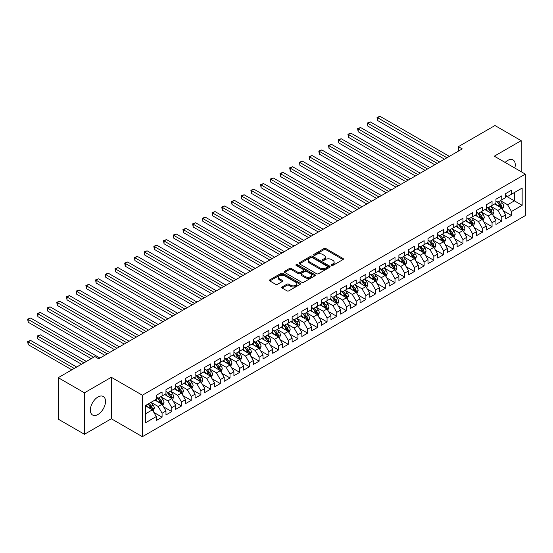 <?xml version="1.0" encoding="UTF-8"?>
<svg xmlns="http://www.w3.org/2000/svg" width="553" height="553" viewBox="0 0 553 553"><rect width="100%" height="100%" fill="white"/><g stroke="black" fill="none" stroke-linecap="round" stroke-linejoin="round"><path stroke-width="0.83" d="M331.565 265.412A0.94 0.546 0 0 0 332.899 265.412L343.019 259.571A1.348 0.781 0 0 0 343.413 259.018A1.348 0.781 0 0 0 343.019 258.472L325.876 248.567A1.348 0.781 0 0 0 323.968 248.567L313.848 254.415A0.94 0.546 0 0 0 313.572 254.802A0.94 0.546 0 0 0 313.848 255.182A0.94 0.546 0 0 0 315.182 255.182L316.489 254.428A4.313 2.489 0 0 1 322.586 254.428L324.017 255.251A4.313 2.489 0 0 1 325.282 257.014A4.313 2.489 0 0 1 324.017 258.769L322.703 259.53A0.94 0.546 0 0 0 322.427 259.91A0.94 0.546 0 0 0 322.703 260.297A0.94 0.546 0 0 0 324.037 260.297L325.351 259.544A4.313 2.489 0 0 1 331.447 259.544L332.878 260.366A4.313 2.489 0 0 1 334.136 262.129A4.313 2.489 0 0 1 332.878 263.885L331.565 264.645A0.94 0.546 0 0 0 331.288 265.025A0.94 0.546 0 0 0 331.565 265.412L331.565 264.645M97.936 414.501A10.707 6.18 120 0 0 104.932 405.066A10.707 6.18 120 0 0 103.287 396.487A10.707 6.18 120 0 0 97.936 397.019A10.707 6.18 120 0 0 90.941 406.448A10.707 6.18 120 0 0 92.579 415.026A10.707 6.18 120 0 0 97.936 414.501M514.808 168.036A10.707 6.18 120 0 0 513.039 159.921A10.707 6.18 120 0 0 507.689 160.446A10.707 6.18 120 0 0 505.124 162.444M282.148 286.959A1.348 0.781 0 0 0 281.754 287.512A1.348 0.781 0 0 0 282.148 288.058L286.959 290.837A1.348 0.781 0 0 0 288.866 290.837L300.106 284.346A1.348 0.781 0 0 0 300.5 283.8A1.348 0.781 0 0 0 300.106 283.247L282.956 273.348A1.348 0.781 0 0 0 281.055 273.348L269.809 279.839A1.348 0.781 0 0 0 269.415 280.385A1.348 0.781 0 0 0 269.809 280.938L275.622 284.29A1.348 0.781 0 0 0 277.53 284.29L282.341 281.512A1.348 0.781 0 0 0 282.735 280.965A1.348 0.781 0 0 0 282.341 280.412L279.459 278.753A3.601 2.081 0 0 1 278.401 277.281A3.601 2.081 0 0 1 280.627 275.359A3.601 2.081 0 0 1 284.553 275.809L295.841 282.327A3.601 2.081 0 0 1 296.899 283.8A3.601 2.081 0 0 1 294.673 285.721A3.601 2.081 0 0 1 290.747 285.265L288.866 284.18A1.348 0.781 0 0 0 286.959 284.18L282.148 286.959L282.148 288.058M84.443 392.817L84.443 434.278L111.326 418.759L111.326 377.291L84.443 392.817L58.238 377.685L94.826 356.561L98.711 358.8L462.267 148.909L458.382 146.663L458.382 151.149M111.326 377.291L142.384 395.222L525.35 174.119L525.35 215.587L142.384 436.69L142.384 395.222M521.175 171.713L521.175 140.669L494.292 156.188L525.35 174.119M521.175 140.669L494.97 125.538L458.382 146.663M316.586 273.735A1.348 0.781 0 0 0 318.493 273.735L329.733 267.244A1.348 0.781 0 0 0 330.127 266.691A1.348 0.781 0 0 0 329.733 266.145L312.583 256.239A1.348 0.781 0 0 0 310.682 256.239L299.436 262.73A1.348 0.781 0 0 0 299.042 263.283A1.348 0.781 0 0 0 299.436 263.829L316.586 273.735M296.526 265.62A0.94 0.546 0 0 1 297.486 265.751L297.486 264.631L314.92 274.696A1.348 0.781 0 0 1 315.314 275.242A1.348 0.781 0 0 1 314.92 275.795L303.68 282.286A1.348 0.781 0 0 1 301.772 282.286L284.622 272.387L284.622 271.281A1.348 0.781 0 0 0 284.228 271.834A1.348 0.781 0 0 0 284.622 272.387M284.622 271.281L289.433 268.509A1.348 0.781 0 0 1 291.341 268.509L298.295 272.518A1.348 0.781 0 0 0 300.203 272.518L303.39 270.68A1.348 0.781 0 0 0 303.784 270.127A1.348 0.781 0 0 0 303.39 269.581L296.152 265.399A0.94 0.546 0 0 1 295.876 265.011A0.94 0.546 0 0 1 296.456 264.514A0.94 0.546 0 0 1 297.486 264.631M505.649 195.803L514.38 200.85L514.38 192.555L522.15 188.075L511.47 194.234L511.47 190.26L505.649 193.619L505.649 197.601L501.765 199.84L501.765 195.859L495.944 199.225L495.944 203.2L492.059 205.44L492.059 201.465L486.239 204.824L486.239 208.806L482.354 211.046L482.354 207.071L476.534 210.43L476.534 214.405L472.649 216.652L472.649 212.67L466.829 216.029L466.829 220.011L462.944 222.251L462.944 218.276L457.124 221.635L457.124 225.617L453.239 227.857L453.239 223.875L447.418 227.242L447.418 231.216L443.534 233.456L443.534 229.481L437.713 232.841L437.713 236.822L433.829 239.062L433.829 235.08L428.008 238.447L428.008 242.421L424.123 244.668L424.123 240.686L418.303 244.046L418.303 248.027L414.418 250.267L414.418 246.292L408.598 249.652L408.598 253.633L404.713 255.873L404.713 251.892L398.893 255.258L398.893 259.233L395.008 261.472L395.008 257.498L389.188 260.857L389.188 264.839L385.303 267.078L385.303 263.097L379.482 266.463L379.482 270.438L375.598 272.684L375.598 268.703L369.777 272.062L369.777 276.044L365.892 278.283L365.892 274.309L360.072 277.668L360.072 281.65L356.187 283.889L356.187 279.908L350.367 283.274L350.367 287.249L346.482 289.489L346.482 285.514L340.662 288.873L340.662 292.855L336.777 295.095L336.777 291.113L330.957 294.479L330.957 298.454L327.072 300.701L327.072 296.719L321.252 300.079L321.252 304.06L317.367 306.3L317.367 302.325L311.546 305.685L311.546 309.659L307.662 311.906L307.662 307.924L301.841 311.291L301.841 315.265L297.956 317.505L297.956 313.53L292.136 316.89L292.136 320.871L288.251 323.111L288.251 319.129L282.431 322.496L282.431 326.47L278.546 328.71L278.546 324.735L272.726 328.095L272.726 332.077L268.841 334.316L268.841 330.341L263.021 333.701L263.021 337.676L259.136 339.922L259.136 335.941L253.315 339.3L253.315 343.282L249.431 345.521L249.431 341.547L243.61 344.906L243.61 348.888L239.726 351.127L239.726 347.146L233.905 350.512L233.905 354.487L230.02 356.726L230.02 352.752L224.2 356.111L224.2 360.093L220.315 362.333L220.315 358.358L214.495 361.717L214.495 365.692L210.61 367.939L210.61 363.957L204.79 367.316L204.79 371.298L200.905 373.538L200.905 369.563L195.085 372.922L195.085 376.904L191.2 379.144L191.2 375.162L185.379 378.529L185.379 382.503L181.495 384.743L181.495 380.768L175.674 384.128L175.674 388.109L171.789 390.349L171.789 386.367L165.969 389.734L165.969 393.708L162.084 395.955L162.084 391.973L156.264 395.333L156.264 399.314L145.584 405.48L145.584 422.734L156.264 416.575L152.379 409.849L145.584 405.923M522.15 188.075L522.15 205.329L511.47 211.495L507.592 204.769L500.555 200.711M503.271 210.741L511.47 215.47L511.47 211.495M511.47 215.47L505.649 218.836L505.649 214.854L501.765 217.101L497.887 210.375L490.85 206.31M493.566 216.341L501.765 221.076L501.765 217.101M501.765 221.076L495.944 224.435L495.944 220.46L492.059 222.7L488.181 215.974L481.145 211.917M483.861 221.947L492.059 226.682L492.059 222.7M492.059 226.682L486.239 230.041L486.239 226.059L482.354 228.306L478.476 221.58L471.439 217.516M474.156 227.546L482.354 232.281L482.354 228.306M482.354 232.281L476.534 235.647L476.534 231.666L472.649 233.905L468.771 227.186L461.734 223.122M464.451 233.152L472.649 237.887L472.649 233.905M472.649 237.887L466.829 241.246L466.829 237.272L462.944 239.511L459.066 232.785L452.029 228.721M454.746 238.751L462.944 243.486L462.944 239.511M462.944 243.486L457.124 246.852L457.124 242.871L453.239 245.11L449.361 238.391L442.324 234.327M445.041 244.357L453.239 249.092L453.239 245.11M453.239 249.092L447.418 252.451L447.418 248.477L443.534 250.716L439.656 243.991L432.619 239.933M435.335 249.963L443.534 254.698L443.534 250.716M443.534 254.698L437.713 258.057L437.713 254.076L433.829 256.322L429.951 249.597L422.914 245.532M425.63 255.562L433.829 260.297L433.829 256.322M433.829 260.297L428.008 263.663L428.008 259.682L424.123 261.922L420.245 255.203L413.209 251.138M415.925 261.168L424.123 265.903L424.123 261.922M424.123 265.903L418.303 269.263L418.303 265.288L414.418 267.528L410.54 260.802L403.503 256.737M406.22 266.767L414.418 271.502L414.418 267.528M414.418 271.502L408.598 274.869L408.598 270.887L404.713 273.127L400.835 266.408L393.798 262.343M396.515 272.373L404.713 277.108L404.713 273.127M404.713 277.108L398.893 280.468L398.893 276.493L395.008 278.733L391.13 272.007L384.093 267.949M386.81 277.979L395.008 282.714L395.008 278.733M395.008 282.714L389.188 286.074L389.188 282.092L385.303 284.339L381.425 277.613L374.388 273.548M377.105 283.578L385.303 288.313L385.303 284.339M385.303 288.313L379.482 291.68L379.482 287.698L375.598 289.938L371.72 283.212L364.683 279.154M367.399 289.184L375.598 293.92L375.598 289.938M375.598 293.92L369.777 297.279L369.777 293.304L365.892 295.544L362.015 288.818L354.978 284.754M357.694 294.784L365.892 299.519L365.892 295.544M365.892 299.519L360.072 302.885L360.072 298.903L356.187 301.143L352.309 294.424L345.272 290.36M347.989 300.39L356.187 305.125L356.187 301.143M356.187 305.125L350.367 308.484L350.367 304.509L346.482 306.749L342.604 300.023L335.567 295.966M338.284 305.996L346.482 310.731L346.482 306.749M346.482 310.731L340.662 314.09L340.662 310.109L336.777 312.355L332.899 305.629L325.862 301.565M328.579 311.595L336.777 316.33L336.777 312.355M336.777 316.33L330.957 319.689L330.957 315.715L327.072 317.954L323.194 311.228L316.157 307.171M318.874 317.201L327.072 321.936L327.072 317.954M327.072 321.936L321.252 325.295L321.252 321.321L317.367 323.56L313.489 316.834L306.452 312.77M309.168 322.8L317.367 327.535L317.367 323.56M317.367 327.535L311.546 330.901L311.546 326.92L307.662 329.159L303.784 322.44L296.747 318.376M299.463 328.406L307.662 333.141L307.662 329.159M307.662 333.141L301.841 336.501L301.841 332.526L297.956 334.765L294.078 328.04L287.042 323.982M289.758 334.012L297.956 338.74L297.956 334.765M297.956 338.74L292.136 342.107L292.136 338.125L288.251 340.372L284.373 333.646L277.336 329.581M280.053 339.611L288.251 344.346L288.251 340.372M288.251 344.346L282.431 347.706L282.431 343.731L278.546 345.971L274.668 339.245L267.631 335.187M270.348 345.217L278.546 349.952L278.546 345.971M278.546 349.952L272.726 353.312L272.726 349.33L268.841 351.577L264.963 344.851L257.926 340.786M260.643 350.816L268.841 355.551L268.841 351.577M268.841 355.551L263.021 358.918L263.021 354.936L259.136 357.176L255.258 350.457L248.221 346.392M250.938 356.422L259.136 361.157L259.136 357.176M259.136 361.157L253.315 364.517L253.315 360.542L249.431 362.782L245.553 356.056L238.516 351.998M241.232 362.028L249.431 366.757L249.431 362.782M249.431 366.757L243.61 370.123L243.61 366.141L239.726 368.388L235.848 361.662L228.811 357.597M231.527 367.627L239.726 372.363L239.726 368.388M239.726 372.363L233.905 375.722L233.905 371.747L230.02 373.987L226.142 367.261L219.106 363.203M221.822 373.234L230.02 377.969L230.02 373.987M230.02 377.969L224.2 381.328L224.2 377.346L220.315 379.593L216.437 372.867L209.4 368.803M212.117 378.833L220.315 383.568L220.315 379.593M220.315 383.568L214.495 386.934L214.495 382.953L210.61 385.192L206.732 378.473L199.695 374.409M202.412 384.439L210.61 389.174L210.61 385.192M210.61 389.174L204.79 392.533L204.79 388.559L200.905 390.798L197.027 384.072L189.99 380.008M192.707 390.038L200.905 394.773L200.905 390.798M200.905 394.773L195.085 398.139L195.085 394.158L191.2 396.397L187.322 389.678L180.285 385.614M183.002 395.644L191.2 400.379L191.2 396.397M191.2 400.379L185.379 403.738L185.379 399.764L181.495 402.003L177.617 395.277L170.58 391.22M173.296 401.25L181.495 405.985L181.495 402.003M181.495 405.985L175.674 409.344L175.674 405.363L171.789 407.609L167.912 400.884L160.875 396.819M163.591 406.849L171.789 411.584L171.789 407.609M171.789 411.584L165.969 414.95L165.969 410.969L162.084 413.209L158.206 406.49L151.169 402.425M153.886 412.455L162.084 417.19L162.084 413.209M162.084 417.19L156.264 420.55L156.264 416.575M156.264 397.075L158.206 398.195L162.084 395.955M145.584 413.768L152.379 409.849M165.969 391.469L167.912 392.589L171.789 390.349M158.206 406.49L162.084 404.243L154.902 400.095M165.969 410.969L162.084 404.243M175.674 385.87L177.617 386.989L181.495 384.743M167.912 400.884L171.789 398.644L164.607 394.496M175.674 405.363L171.789 398.644M185.379 380.264L187.322 381.383L191.2 379.144M177.617 395.277L181.495 393.038L174.313 388.89M185.379 399.764L181.495 393.038M195.085 374.658L197.027 375.777L200.905 373.538M187.322 389.678L191.2 387.439L184.018 383.291M195.085 394.158L191.2 387.439M204.79 369.058L206.732 370.178L210.61 367.939M197.027 384.072L200.905 381.833L193.723 377.685M204.79 388.559L200.905 381.833M214.495 363.452L216.437 364.572L220.315 362.333M206.732 378.473L210.61 376.227L203.428 372.079M214.495 382.953L210.61 376.227M224.2 357.853L226.142 358.973L230.02 356.726M216.437 372.867L220.315 370.628L213.133 366.48M224.2 377.346L220.315 370.628M233.905 352.247L235.848 353.367L239.726 351.127M226.142 367.261L230.02 365.021L222.838 360.874M233.905 371.747L230.02 365.021M243.61 346.641L245.553 347.768L249.431 345.521M235.848 361.662L239.726 359.422L232.543 355.275M243.61 366.141L239.726 359.422M253.315 341.042L255.258 342.162L259.136 339.922M245.553 356.056L249.431 353.816L242.249 349.669M253.315 360.542L249.431 353.816M263.021 335.436L264.963 336.556L268.841 334.316M255.258 350.457L259.136 348.21L251.954 344.07M263.021 354.936L259.136 348.21M272.726 329.837L274.668 330.957L278.546 328.71M264.963 344.851L268.841 342.611L261.659 338.464M272.726 349.33L268.841 342.611M282.431 324.231L284.373 325.351L288.251 323.111M274.668 339.245L278.546 337.005L271.364 332.858M282.431 343.731L278.546 337.005M292.136 318.625L294.078 319.752L297.956 317.505M284.373 333.646L288.251 331.406L281.069 327.258M292.136 338.125L288.251 331.406M301.841 313.026L303.784 314.145L307.662 311.906M294.078 328.04L297.956 325.8L290.774 321.652M301.841 332.526L297.956 325.8M311.546 307.42L313.489 308.539L317.367 306.3M303.784 322.44L307.662 320.194L300.479 316.053M311.546 326.92L307.662 320.194M321.252 301.82L323.194 302.94L327.072 300.701M313.489 316.834L317.367 314.595L310.185 310.447M321.252 321.321L317.367 314.595M330.957 296.214L332.899 297.334L336.777 295.095M323.194 311.228L327.072 308.989L319.89 304.841M330.957 315.715L327.072 308.989M340.662 290.608L342.604 291.735L346.482 289.489M332.899 305.629L336.777 303.39L329.595 299.242M340.662 310.109L336.777 303.39M350.367 285.009L352.309 286.129L356.187 283.889M342.604 300.023L346.482 297.784L339.3 293.636M350.367 304.509L346.482 297.784M360.072 279.403L362.015 280.523L365.892 278.283M352.309 294.424L356.187 292.178L349.005 288.037M360.072 298.903L356.187 292.178M369.777 273.804L371.72 274.924L375.598 272.684M362.015 288.818L365.892 286.578L358.71 282.431M369.777 293.304L365.892 286.578M379.482 268.198L381.425 269.318L385.303 267.078M371.72 283.212L375.598 280.972L368.416 276.825M379.482 287.698L375.598 280.972M389.188 262.592L391.13 263.719L395.008 261.472M381.425 277.613L385.303 275.373L378.121 271.226M389.188 282.092L385.303 275.373M398.893 256.993L400.835 258.113L404.713 255.873M391.13 272.007L395.008 269.767L387.826 265.62M398.893 276.493L395.008 269.767M408.598 251.387L410.54 252.507L414.418 250.267M400.835 266.408L404.713 264.161L397.531 260.021M408.598 270.887L404.713 264.161M418.303 245.788L420.245 246.908L424.123 244.668M410.54 260.802L414.418 258.562L407.236 254.415M418.303 265.288L414.418 258.562M428.008 240.182L429.951 241.302L433.829 239.062M420.245 255.203L424.123 252.956L416.941 248.809M428.008 259.682L424.123 252.956M437.713 234.583L439.656 235.702L443.534 233.456M429.951 249.597L433.829 247.357L426.646 243.209M437.713 254.076L433.829 247.357M447.418 228.977L449.361 230.096L453.239 227.857M439.656 243.991L443.534 241.751L436.352 237.603M447.418 248.477L443.534 241.751M457.124 223.371L459.066 224.49L462.944 222.251M449.361 238.391L453.239 236.152L446.057 232.004M457.124 242.871L453.239 236.152M466.829 217.771L468.771 218.891L472.649 216.652M459.066 232.785L462.944 230.546L455.762 226.398M466.829 237.272L462.944 230.546M476.534 212.165L478.476 213.285L482.354 211.046M468.771 227.186L472.649 224.94L465.467 220.792M476.534 231.666L472.649 224.94M486.239 206.566L488.181 207.686L492.059 205.44M478.476 221.58L482.354 219.341L475.172 215.193M486.239 226.059L482.354 219.341M495.944 200.96L497.887 202.08L501.765 199.84M488.181 215.974L492.059 213.734L484.877 209.587M495.944 220.46L492.059 213.734M505.649 195.354L507.592 196.481L511.47 194.234M497.887 210.375L501.765 208.135L494.582 203.988M505.649 214.854L501.765 208.135M58.238 377.685L58.238 419.153L84.443 434.278M111.326 418.759L142.384 436.69M507.592 204.769L514.38 200.85L522.15 205.329M331.945 265.544L332.878 265.005A4.313 2.489 0 0 0 334.136 263.249L334.136 262.129M325.282 257.014L325.282 258.133A4.313 2.489 0 0 1 324.017 259.889L323.083 260.428M343.005 259.578L325.876 249.693A1.348 0.781 0 0 0 323.968 249.693L314.222 255.313M329.733 266.145L329.733 267.244L312.583 257.359A1.348 0.781 0 0 0 310.682 257.359L299.456 263.843M327.348 267.078A0.94 0.546 0 0 0 327.625 266.691A0.94 0.546 0 0 0 327.348 266.304L312.3 257.615A0.94 0.546 0 0 0 310.966 257.615L309.583 258.417A4.313 2.489 0 0 0 308.318 260.173A4.313 2.489 0 0 0 309.583 261.935L319.869 267.873A4.313 2.489 0 0 0 325.966 267.873L327.348 267.078L327.348 268.198A0.94 0.546 0 0 0 327.625 267.811L327.625 266.691M308.318 260.173L308.318 261.293A4.313 2.489 0 0 0 309.583 263.055L309.583 261.935M327.348 268.198L325.966 268.993A4.313 2.489 0 0 1 319.869 268.993L309.583 263.055M284.643 272.394L289.433 269.629L289.433 268.509M303.784 270.127L303.784 271.253A1.348 0.781 0 0 1 303.39 271.8L300.203 273.645A1.348 0.781 0 0 1 298.295 273.645L291.341 269.629A1.348 0.781 0 0 0 289.433 269.629M297.486 265.751L314.899 275.802M305.512 276.687A3.601 2.081 0 0 0 309.438 277.136A3.601 2.081 0 0 0 311.664 275.214A3.601 2.081 0 0 0 310.606 273.749L306.632 271.447A1.348 0.781 0 0 0 304.724 271.447L301.537 273.293A1.348 0.781 0 0 0 301.136 273.839A1.348 0.781 0 0 0 301.537 274.392L305.512 276.687L305.512 277.806A3.601 2.081 0 0 0 309.438 278.263A3.601 2.081 0 0 0 311.664 276.334L311.664 275.214M301.136 273.839L301.136 274.965A1.348 0.781 0 0 0 301.537 275.512L301.537 274.392M305.512 277.806L301.537 275.512M296.899 283.8L296.899 284.919A3.601 2.081 0 0 1 294.673 286.841A3.601 2.081 0 0 1 290.747 286.392L288.866 285.3A1.348 0.781 0 0 0 286.959 285.3L282.168 288.072M278.401 277.281L278.401 278.401A3.601 2.081 0 0 0 279.459 279.873L279.459 278.753M282.32 281.525L279.459 279.873M300.085 284.36L282.956 274.468A1.348 0.781 0 0 0 281.055 274.468L269.829 280.945M502.483 209.38L503.686 206.442A3.636 2.101 -120 0 0 502.525 203.345L500.465 200.594M497.182 205.481L495.612 203.393M377.568 142.93L425.098 170.365L358.157 131.718L358.157 128.918L360.584 127.522L429.951 167.566M501.08 207.734L501.723 206.594A3.636 2.101 -120 0 0 500.686 204.41L498.619 201.658M497.444 201.824L499.988 205.225A1.853 1.071 60 0 1 500.327 205.792L501.723 206.594M496.801 201.458L499.518 205.08A3.636 2.101 60 0 1 500.562 207.264L500.631 207.479M446.935 157.757L377.568 117.713L379.994 116.31L449.361 156.361M444.508 159.16L377.568 120.513L377.568 117.713L377.035 117.402L379.994 116.31M377.568 120.513L377.035 117.402M492.778 214.979L493.981 212.041A3.636 2.101 -120 0 0 492.82 208.944L490.76 206.193M487.476 211.087L485.907 208.993M367.863 148.529L415.393 175.972L348.452 137.324L348.452 134.524L350.879 133.121L420.245 173.165M491.375 213.34L492.018 212.2A3.636 2.101 -120 0 0 490.981 210.009L488.914 207.257M487.739 207.43L490.283 210.831A1.853 1.071 60 0 1 490.622 211.391L492.018 212.2M487.096 207.064L489.813 210.686A3.636 2.101 60 0 1 490.857 212.87L490.926 213.078M483.073 220.585L484.276 217.647A3.636 2.101 -120 0 0 483.115 214.55L481.055 211.799M477.771 216.693L476.202 214.599M358.157 154.135L405.688 181.571L338.747 142.93L338.747 140.123L341.173 138.727L410.54 178.771M481.67 218.94L482.313 217.799A3.636 2.101 -120 0 0 481.276 215.615L479.209 212.864M478.034 213.036L480.578 216.43A1.853 1.071 60 0 1 480.916 216.997L482.313 217.799M477.391 212.663L480.108 216.285A3.636 2.101 60 0 1 481.151 218.476L481.221 218.684M437.229 163.363L367.863 123.319L370.289 121.916L439.656 161.96M434.803 164.766L367.863 126.119L367.863 123.319L367.33 123.008L370.289 121.916M367.863 126.119L367.33 123.008M427.524 168.962L357.625 128.614L360.584 127.522M358.157 131.718L357.625 128.614M473.368 226.184L474.571 223.253A3.636 2.101 -120 0 0 473.409 220.149L471.35 217.398M468.066 222.292L466.497 220.205M348.452 159.734L395.983 187.177L329.042 148.529L329.042 145.729L331.468 144.326L400.835 184.377M471.965 224.546L472.608 223.405A3.636 2.101 -120 0 0 471.571 221.214L469.504 218.463M468.329 218.635L470.873 222.036A1.853 1.071 60 0 1 471.211 222.596L472.608 223.405M467.686 218.269L470.403 221.891A3.636 2.101 60 0 1 471.446 224.076L471.515 224.29M463.663 231.79L464.866 228.852A3.636 2.101 -120 0 0 463.704 225.755L461.644 223.004M458.361 227.898L456.792 225.804M338.747 165.34L386.277 192.783L319.337 154.135L319.337 151.335L321.763 149.932L391.13 189.976M462.26 230.152L462.902 229.011A3.636 2.101 -120 0 0 461.866 226.82L459.799 224.069M458.624 224.242L461.167 227.636A1.853 1.071 60 0 1 461.506 228.202L462.902 229.011M457.981 223.868L460.697 227.49A3.636 2.101 60 0 1 461.741 229.682L461.81 229.889M417.819 174.568L347.92 134.213L350.879 133.121M348.452 137.324L347.92 134.213M408.114 180.174L338.215 139.819L341.173 138.727M338.747 142.93L338.215 139.819M453.958 237.389L455.16 234.458A3.636 2.101 -120 0 0 453.999 231.361L451.939 228.603M448.656 233.497L447.087 231.41M329.042 170.946L376.572 198.382L309.632 159.734L309.632 156.934L312.058 155.531L381.425 195.582M452.554 235.751L453.197 234.61A3.636 2.101 -120 0 0 452.16 232.426L450.094 229.675M448.918 229.841L451.462 233.242A1.853 1.071 60 0 1 451.801 233.801L453.197 234.61M448.276 229.474L450.992 233.096A3.636 2.101 60 0 1 452.036 235.281L452.105 235.495M398.409 185.773L328.51 145.418L331.468 144.326M329.042 148.529L328.51 145.418M444.253 242.995L445.455 240.057A3.636 2.101 -120 0 0 444.294 236.961L442.234 234.209M438.951 239.103L437.382 237.009M319.337 176.545L366.867 203.988L299.926 165.34L299.926 162.541L302.353 161.137L371.72 201.181M442.849 241.357L443.492 240.216A3.636 2.101 -120 0 0 442.455 238.025L440.388 235.274M439.213 235.447L441.757 238.848A1.853 1.071 60 0 1 442.096 239.408L443.492 240.216M438.57 235.073L441.287 238.702A3.636 2.101 60 0 1 442.331 240.887L442.4 241.094M388.704 191.379L318.805 151.024L321.763 149.932M319.337 154.135L318.805 151.024M434.547 248.601L435.75 245.663A3.636 2.101 -120 0 0 434.589 242.567L432.529 239.815M429.246 244.709L427.676 242.615M309.632 182.151L357.162 209.587L290.221 170.946L290.221 168.14L292.648 166.743L362.015 206.787M433.144 246.956L433.787 245.815A3.636 2.101 -120 0 0 432.75 243.631L430.683 240.88M429.508 241.053L432.052 244.447A1.853 1.071 60 0 1 432.391 245.014L433.787 245.815M428.865 240.679L431.582 244.302A3.636 2.101 60 0 1 432.626 246.493L432.695 246.7M424.842 254.2L426.045 251.262A3.636 2.101 -120 0 0 424.884 248.166L422.824 245.414M419.54 250.309L417.971 248.221M299.926 187.75L347.457 215.193L280.516 176.545L280.516 173.746L282.942 172.342L352.309 212.393M423.439 252.562L424.082 251.421A3.636 2.101 -120 0 0 423.045 249.23L420.978 246.479M419.803 246.652L422.347 250.053A1.853 1.071 60 0 1 422.686 250.613L424.082 251.421M419.16 246.285L421.877 249.908A3.636 2.101 60 0 1 422.921 252.092L422.99 252.306M415.137 259.806L416.34 256.869A3.636 2.101 -120 0 0 415.179 253.772L413.119 251.021M409.835 255.915L408.266 253.82M290.221 193.356L337.752 220.792L270.811 182.151L270.811 179.352L273.237 177.948L342.604 217.993M413.734 258.168L414.377 257.021A3.636 2.101 -120 0 0 413.34 254.836L411.273 252.085M410.098 252.258L412.642 255.652A1.853 1.071 60 0 1 412.98 256.219L414.377 257.021M409.455 251.885L412.172 255.507A3.636 2.101 60 0 1 413.215 257.698L413.285 257.905M405.432 265.405L406.635 262.475A3.636 2.101 -120 0 0 405.473 259.378L403.414 256.62M400.13 261.514L398.561 259.426M280.516 198.962L328.047 226.398L261.106 187.75L261.106 184.951L263.532 183.548L332.899 223.599M404.029 263.767L404.672 262.627A3.636 2.101 -120 0 0 403.635 260.442L401.568 257.684M400.393 257.857L402.937 261.258A1.853 1.071 60 0 1 403.275 261.818L404.672 262.627M399.75 257.491L402.466 261.113A3.636 2.101 60 0 1 403.51 263.297L403.579 263.511M395.727 271.011L396.93 268.074A3.636 2.101 -120 0 0 395.768 264.977L393.708 262.226M390.425 267.12L388.856 265.025M270.811 204.562L318.341 232.004L251.401 193.356L251.401 190.557L253.827 189.154L323.194 229.198M394.324 269.373L394.966 268.233A3.636 2.101 -120 0 0 393.93 266.041L391.863 263.29M390.688 263.463L393.231 266.864A1.853 1.071 60 0 1 393.57 267.424L394.966 268.233M390.045 263.09L392.761 266.712A3.636 2.101 60 0 1 393.805 268.903L393.874 269.111M386.022 276.618L387.224 273.68A3.636 2.101 -120 0 0 386.063 270.583L384.003 267.832M380.72 272.726L379.151 270.631M261.106 210.168L308.636 237.603L241.696 198.962L241.696 196.156L244.122 194.76L313.489 234.804M384.618 274.972L385.261 273.832A3.636 2.101 -120 0 0 384.224 271.647L382.158 268.896M380.982 269.062L383.526 272.463A1.853 1.071 60 0 1 383.865 273.03L385.261 273.832M380.34 268.696L383.056 272.318A3.636 2.101 60 0 1 384.1 274.509L384.169 274.717M376.317 282.217L377.519 279.279A3.636 2.101 -120 0 0 376.358 276.182L374.298 273.431M371.015 278.325L369.445 276.237M251.401 215.767L298.931 243.209L231.99 204.562L231.99 201.762L234.417 200.359L303.784 240.41M374.913 280.578L375.556 279.438A3.636 2.101 -120 0 0 374.519 277.247L372.452 274.495M371.277 274.668L373.821 278.069A1.853 1.071 60 0 1 374.16 278.629L375.556 279.438M370.634 274.302L373.351 277.924A3.636 2.101 60 0 1 374.395 280.108L374.464 280.323M366.611 287.823L367.814 284.885A3.636 2.101 -120 0 0 366.653 281.788L364.593 279.037M361.309 283.931L359.74 281.836M241.696 221.373L289.226 248.809L222.285 210.168L222.285 207.361L224.712 205.965L294.078 246.009M365.208 286.184L365.851 285.037A3.636 2.101 -120 0 0 364.814 282.853L362.747 280.101M361.572 280.274L364.116 283.668A1.853 1.071 60 0 1 364.455 284.235L365.851 285.037M360.929 279.901L363.646 283.523A3.636 2.101 60 0 1 364.69 285.714L364.759 285.922M356.906 293.422L358.109 290.491A3.636 2.101 -120 0 0 356.948 287.394L354.888 284.636M351.604 289.53L350.035 287.442M231.99 226.979L279.521 254.415L212.58 215.767L212.58 212.967L215.006 211.564L284.373 251.615M355.503 291.784L356.146 290.643A3.636 2.101 -120 0 0 355.109 288.459L353.042 285.701M351.867 285.873L354.411 289.274A1.853 1.071 60 0 1 354.75 289.834L356.146 290.643M351.224 285.507L353.941 289.129A3.636 2.101 60 0 1 354.985 291.313L355.054 291.528M347.201 299.028L348.404 296.09A3.636 2.101 -120 0 0 347.243 292.993L345.183 290.242M341.899 295.136L340.33 293.042M222.285 232.578L269.816 260.021L202.875 221.373L202.875 218.573L205.301 217.17L274.668 257.214M345.798 297.39L346.441 296.249A3.636 2.101 -120 0 0 345.404 294.058L343.337 291.307M342.162 291.479L344.706 294.88A1.853 1.071 60 0 1 345.044 295.44L346.441 296.249M341.519 291.106L344.236 294.728A3.636 2.101 60 0 1 345.279 296.92L345.349 297.127M337.496 304.634L338.699 301.696A3.636 2.101 -120 0 0 337.537 298.599L335.477 295.848M332.194 300.742L330.625 298.648M212.58 238.184L260.11 265.62L193.17 226.979L193.17 224.172L195.596 222.776L264.963 262.82M336.093 302.989L336.736 301.848A3.636 2.101 -120 0 0 335.699 299.664L333.632 296.913M332.457 297.079L335 300.479A1.853 1.071 60 0 1 335.339 301.046L336.736 301.848M331.814 296.712L334.53 300.334A3.636 2.101 60 0 1 335.574 302.526L335.643 302.733M327.791 310.233L328.994 307.295A3.636 2.101 -120 0 0 327.832 304.198L325.772 301.447M322.489 306.341L320.92 304.247M202.875 243.783L250.405 271.226L183.465 232.578L183.465 229.778L185.891 228.375L255.258 268.419M326.388 308.595L327.03 307.454A3.636 2.101 -120 0 0 325.994 305.263L323.927 302.512M322.752 302.685L325.295 306.086A1.853 1.071 60 0 1 325.634 306.645L327.03 307.454M322.109 302.318L324.825 305.94A3.636 2.101 60 0 1 325.869 308.125L325.938 308.339M318.086 315.839L319.288 312.901A3.636 2.101 -120 0 0 318.127 309.804L316.067 307.053M312.784 311.947L311.215 309.853M193.17 249.389L240.7 276.825L173.76 238.184L173.76 235.378L176.186 233.981L245.553 274.025M316.682 314.201L317.325 313.053A3.636 2.101 -120 0 0 316.288 310.869L314.222 308.118M313.046 308.291L315.59 311.685A1.853 1.071 60 0 1 315.929 312.251L317.325 313.053M312.404 307.917L315.12 311.539A3.636 2.101 60 0 1 316.164 313.731L316.233 313.938M308.38 321.438L309.583 318.507A3.636 2.101 -120 0 0 308.422 315.41L306.362 312.652M303.079 317.546L301.509 315.459M183.465 254.995L230.995 282.431L164.054 243.783L164.054 240.984L166.481 239.58L235.848 279.631M306.977 319.8L307.62 318.659A3.636 2.101 -120 0 0 306.583 316.475L304.516 313.717M303.341 313.89L305.885 317.291A1.853 1.071 60 0 1 306.224 317.851L307.62 318.659M302.698 313.523L305.415 317.146A3.636 2.101 60 0 1 306.459 319.33L306.528 319.544M298.675 327.044L299.878 324.106A3.636 2.101 -120 0 0 298.717 321.01L296.657 318.258M293.373 323.152L291.804 321.058M173.76 260.594L221.29 288.037L154.349 249.389L154.349 246.59L156.776 245.186L226.142 285.23M297.272 325.406L297.915 324.265A3.636 2.101 -120 0 0 296.878 322.074L294.811 319.323M293.636 319.496L296.18 322.897A1.853 1.071 60 0 1 296.519 323.457L297.915 324.265M292.993 319.122L295.71 322.745A3.636 2.101 60 0 1 296.754 324.936L296.823 325.143M288.97 332.65L290.173 329.712A3.636 2.101 -120 0 0 289.012 326.616L286.952 323.864M283.668 328.759L282.099 326.664M164.054 266.2L211.585 293.636L144.644 254.995L144.644 252.189L147.07 250.792L216.437 290.837M287.567 331.005L288.21 329.865A3.636 2.101 -120 0 0 287.173 327.68L285.106 324.929M283.931 325.095L286.475 328.496A1.853 1.071 60 0 1 286.813 329.063L288.21 329.865M283.288 324.729L286.005 328.351A3.636 2.101 60 0 1 287.048 330.535L287.118 330.749M279.265 338.249L280.468 335.312A3.636 2.101 -120 0 0 279.306 332.215L277.247 329.464M273.963 334.358L272.394 332.263M154.349 271.8L201.88 299.242L134.939 260.594L134.939 257.795L137.365 256.392L206.732 296.436M277.862 336.611L278.505 335.471A3.636 2.101 -120 0 0 277.468 333.279L275.401 330.528M274.226 330.701L276.77 334.102A1.853 1.071 60 0 1 277.108 334.662L278.505 335.471M273.583 330.335L276.3 333.957A3.636 2.101 60 0 1 277.343 336.141L277.412 336.355M269.56 343.855L270.763 340.918A3.636 2.101 -120 0 0 269.601 337.821L267.541 335.07M264.258 339.964L262.689 337.869M144.644 277.406L192.174 304.841L125.234 266.2L125.234 263.394L127.66 261.998L197.027 302.042M268.157 342.217L268.799 341.07A3.636 2.101 -120 0 0 267.763 338.885L265.696 336.134M264.521 336.307L267.064 339.701A1.853 1.071 60 0 1 267.403 340.268L268.799 341.07M263.878 335.934L266.594 339.556A3.636 2.101 60 0 1 267.638 341.747L267.707 341.954M259.855 349.455L261.057 346.524A3.636 2.101 -120 0 0 259.896 343.42L257.836 340.669M254.553 345.563L252.984 343.475M134.939 283.012L182.469 310.447L115.529 271.8L115.529 269L117.955 267.597L187.322 307.648M258.451 347.816L259.094 346.676A3.636 2.101 -120 0 0 258.057 344.491L255.991 341.733M254.815 341.906L257.359 345.307A1.853 1.071 60 0 1 257.698 345.867L259.094 346.676M254.173 341.54L256.889 345.162A3.636 2.101 60 0 1 257.933 347.346L258.002 347.561M250.15 355.061L251.352 352.123A3.636 2.101 -120 0 0 250.191 349.026L248.131 346.275M244.848 351.169L243.279 349.074M125.234 288.611L172.764 316.053L105.823 277.406L105.823 274.606L108.25 273.203L177.617 313.247M248.746 353.422L249.389 352.282A3.636 2.101 -120 0 0 248.352 350.09L246.285 347.339M245.11 347.512L247.654 350.913A1.853 1.071 60 0 1 247.993 351.473L249.389 352.282M244.467 347.139L247.184 350.761A3.636 2.101 60 0 1 248.228 352.952L248.297 353.16M240.444 360.667L241.647 357.729A3.636 2.101 -120 0 0 240.486 354.632L238.426 351.881M235.143 356.768L233.573 354.68M115.529 294.217L163.059 321.652L96.118 283.005L96.118 280.205L98.545 278.809L167.912 318.853M239.041 359.021L239.684 357.881A3.636 2.101 -120 0 0 238.647 355.697L236.58 352.945M235.405 353.111L237.949 356.512A1.853 1.071 60 0 1 238.288 357.079L239.684 357.881M234.762 352.745L237.479 356.367A3.636 2.101 60 0 1 238.523 358.551L238.592 358.766M378.999 196.979L309.099 156.63L312.058 155.531M309.632 159.734L309.099 156.63M369.293 202.585L299.394 162.229L302.353 161.137M299.926 165.34L299.394 162.229M359.588 208.191L289.689 167.836L292.648 166.743M290.221 170.946L289.689 167.836M349.883 213.79L279.984 173.435L282.942 172.342M280.516 176.545L279.984 173.435M340.178 219.396L270.279 179.041L273.237 177.948M270.811 182.151L270.279 179.041M330.473 224.995L260.574 184.647L263.532 183.548M261.106 187.75L260.574 184.647M320.768 230.601L250.868 190.246L253.827 189.154M251.401 193.356L250.868 190.246M311.062 236.207L241.163 195.852L244.122 194.76M241.696 198.962L241.163 195.852M301.357 241.806L231.458 201.451L234.417 200.359M231.99 204.562L231.458 201.451M291.652 247.412L221.753 207.057L224.712 205.965M222.285 210.168L221.753 207.057M281.947 253.011L212.048 212.656L215.006 211.564M212.58 215.767L212.048 212.656M272.242 258.617L202.343 218.262L205.301 217.17M202.875 221.373L202.343 218.262M262.537 264.223L192.638 223.868L195.596 222.776M193.17 226.979L192.638 223.868M252.832 269.823L182.932 229.467L185.891 228.375M183.465 232.578L182.932 229.467M243.126 275.429L173.227 235.073L176.186 233.981M173.76 238.184L173.227 235.073M233.421 281.028L163.522 240.673L166.481 239.58M164.054 243.783L163.522 240.673M223.716 286.634L153.817 246.279L156.776 245.186M154.349 249.389L153.817 246.279M214.011 292.24L144.112 251.885L147.07 250.792M144.644 254.995L144.112 251.885M204.306 297.839L134.407 257.484L137.365 256.392M134.939 260.594L134.407 257.484M194.601 303.445L124.702 263.09L127.66 261.998M125.234 266.2L124.702 263.09M184.896 309.044L114.996 268.689L117.955 267.597M115.529 271.8L114.996 268.689M230.739 366.266L231.942 363.328A3.636 2.101 -120 0 0 230.781 360.231L228.721 357.48M225.437 362.374L223.868 360.28M105.823 299.816L153.354 327.258L86.413 288.611L86.413 285.811L88.839 284.408L158.206 324.452M229.336 364.627L229.979 363.487A3.636 2.101 -120 0 0 228.935 361.296L226.875 358.544M225.7 358.717L228.244 362.118A1.853 1.071 60 0 1 228.583 362.678L229.979 363.487M225.057 358.351L227.774 361.973A3.636 2.101 60 0 1 228.818 364.157L228.887 364.365M175.19 314.65L105.291 274.295L108.25 273.203M105.823 277.406L105.291 274.295M221.034 371.872L222.237 368.934A3.636 2.101 -120 0 0 221.076 365.837L219.016 363.086M215.732 367.98L214.163 365.886M96.118 305.422L143.649 332.858L76.708 294.217L76.708 291.41L79.134 290.014L148.501 330.058M219.631 370.227L220.274 369.086A3.636 2.101 -120 0 0 219.23 366.902L217.17 364.15M215.995 364.323L218.539 367.717A1.853 1.071 60 0 1 218.877 368.284L220.274 369.086M215.352 363.95L218.069 367.572A3.636 2.101 60 0 1 219.112 369.763L219.182 369.971M165.485 320.249L95.586 279.901L98.545 278.809M96.118 283.005L95.586 279.901M211.329 377.471L212.532 374.54A3.636 2.101 -120 0 0 211.37 371.436L209.311 368.685M206.027 373.579L204.458 371.492M86.413 311.021L133.944 338.464L67.003 299.816L67.003 297.016L69.429 295.613L138.796 335.664M209.926 375.833L210.569 374.692A3.636 2.101 -120 0 0 209.525 372.501L207.465 369.75M206.29 369.922L208.834 373.323A1.853 1.071 60 0 1 209.172 373.883L210.569 374.692M205.647 369.556L208.363 373.178A3.636 2.101 60 0 1 209.407 375.363L209.476 375.577M155.78 325.855L85.881 285.5L88.839 284.408M86.413 288.611L85.881 285.5M201.624 383.077L202.827 380.139A3.636 2.101 -120 0 0 201.665 377.042L199.605 374.291M196.322 379.185L194.753 377.091M76.708 316.627L124.238 344.07L57.298 305.422L57.298 302.622L59.724 301.219L129.091 341.263M200.221 381.439L200.863 380.298A3.636 2.101 -120 0 0 199.82 378.107L197.76 375.356M196.585 375.528L199.128 378.923A1.853 1.071 60 0 1 199.467 379.489L200.863 380.298M195.942 375.155L198.658 378.777A3.636 2.101 60 0 1 199.702 380.969L199.771 381.176M146.075 331.461L76.176 291.106L79.134 290.014M76.708 294.217L76.176 291.106M191.919 388.676L193.121 385.745A3.636 2.101 -120 0 0 191.96 382.648L189.9 379.89M186.617 384.784L185.048 382.697M67.003 322.233L114.533 349.669L47.593 311.021L47.593 308.221L50.019 306.818L119.386 346.869M190.515 387.038L191.158 385.897A3.636 2.101 -120 0 0 190.114 383.713L188.055 380.962M186.879 381.128L189.423 384.529A1.853 1.071 60 0 1 189.762 385.088L191.158 385.897M186.237 380.761L188.953 384.383A3.636 2.101 60 0 1 189.997 386.568L190.066 386.782M136.37 337.06L66.471 296.705L69.429 295.613M67.003 299.816L66.471 296.705M182.214 394.282L183.416 391.344A3.636 2.101 -120 0 0 182.255 388.247L180.195 385.496M176.912 390.39L175.342 388.296M57.298 327.832L104.828 355.275L37.887 316.627L37.887 313.827L40.314 312.424L109.681 352.468M180.81 392.644L181.453 391.503A3.636 2.101 -120 0 0 180.409 389.312L178.349 386.561M177.174 386.734L179.718 390.135A1.853 1.071 60 0 1 180.057 390.695L181.453 391.503M176.531 386.36L179.248 389.989A3.636 2.101 60 0 1 180.292 392.174L180.361 392.381M126.665 342.666L56.765 302.311L59.724 301.219M57.298 305.422L56.765 302.311M172.508 399.888L173.711 396.95A3.636 2.101 -120 0 0 172.55 393.854L170.49 391.102M167.206 395.996L165.637 393.902M47.593 333.438L91.238 358.634L28.182 322.233L28.182 319.427L30.609 318.03L99.975 358.074M171.105 398.243L171.748 397.102A3.636 2.101 -120 0 0 170.704 394.918L168.644 392.167M167.469 392.34L170.013 395.734A1.853 1.071 60 0 1 170.352 396.301L171.748 397.102M166.826 391.966L169.543 395.589A3.636 2.101 60 0 1 170.587 397.78L170.656 397.987M116.959 348.266L47.06 307.917L50.019 306.818M47.593 311.021L47.06 307.917M162.803 405.487L164.006 402.549A3.636 2.101 -120 0 0 162.845 399.453L160.785 396.701M157.501 401.596L155.932 399.508M86.386 361.434L40.314 334.835L37.887 336.238L37.887 339.037L81.533 364.24M161.4 403.849L162.043 402.708A3.636 2.101 -120 0 0 160.999 400.517L158.939 397.766M157.764 397.939L160.308 401.34A1.853 1.071 60 0 1 160.647 401.9L162.043 402.708M157.121 397.572L159.838 401.195A3.636 2.101 60 0 1 160.882 403.379L160.951 403.593M37.887 339.037L37.355 335.934L83.959 362.837M37.355 335.934L40.314 334.835M107.254 353.872L37.355 313.516L40.314 312.424M37.887 316.627L37.355 313.516M153.098 411.093L154.301 408.155A3.636 2.101 -120 0 0 153.14 405.059L151.08 402.308M147.796 407.202L146.227 405.107M76.68 367.04L30.609 340.441L28.182 341.844L28.182 344.643L71.828 369.839M151.695 409.455L152.338 408.314A3.636 2.101 -120 0 0 151.294 406.123L149.234 403.372M148.322 403.897L150.603 406.939A1.853 1.071 60 0 1 150.941 407.506L152.338 408.314M148.073 404.043L150.133 406.794A3.636 2.101 60 0 1 151.176 408.985L151.246 409.192M28.182 344.643L27.65 341.533L74.254 368.443M27.65 341.533L30.609 340.441M93.664 357.231L27.65 319.122L30.609 318.03M28.182 322.233L27.65 319.122M332.878 265.005L332.878 263.885M322.703 260.297L322.703 259.53M324.017 259.889L324.017 258.769M313.848 255.182L313.848 254.415M323.968 249.693L323.968 248.567M325.876 249.693L325.876 248.567M343.019 259.571L343.019 258.472M299.436 263.829L299.436 262.73M310.682 257.359L310.682 256.239M312.583 257.359L312.583 256.239M319.869 268.993L319.869 267.873M325.966 268.993L325.966 267.873M291.341 269.629L291.341 268.509M298.295 273.645L298.295 272.518M300.203 273.645L300.203 272.518M303.39 271.8L303.39 270.68M314.92 275.795L314.92 274.696M286.959 285.3L286.959 284.18M288.866 285.3L288.866 284.18M290.747 286.392L290.747 285.265M282.341 281.512L282.341 280.412M269.809 280.938L269.809 279.839M281.055 274.468L281.055 273.348M282.956 274.468L282.956 273.348M300.106 284.346L300.106 283.247M501.308 207.866L503.665 206.511M500.686 204.41L502.525 203.345M497.997 205.958L499.518 205.08M491.603 213.472L493.96 212.11M490.981 210.009L492.82 208.944M488.292 211.557L489.813 210.686M481.898 219.078L484.255 217.716M481.276 215.615L483.115 214.55M478.587 217.163L480.108 216.285M472.193 224.677L474.55 223.322M471.571 221.214L473.409 220.149M468.882 222.769L470.403 221.891M462.488 230.283L464.845 228.921M461.866 226.82L463.704 225.755M459.177 228.368L460.697 227.49M452.783 235.882L455.14 234.527M452.16 232.426L453.999 231.361M449.471 233.974L450.992 233.096M443.077 241.488L445.435 240.126M442.455 238.025L444.294 236.961M439.766 239.573L441.287 238.702M433.372 247.094L435.729 245.732M432.75 243.631L434.589 242.567M430.061 245.179L431.582 244.302M423.667 252.693L426.024 251.339M423.045 249.23L424.884 248.166M420.356 250.786L421.877 249.908M413.962 258.299L416.319 256.938M413.34 254.836L415.179 253.772M410.651 256.385L412.172 255.507M404.257 263.899L406.614 262.544M403.635 260.442L405.473 259.378M400.946 261.991L402.466 261.113M394.552 269.505L396.909 268.143M393.93 266.041L395.768 264.977M391.241 267.59L392.761 266.712M384.847 275.111L387.204 273.749M384.224 271.647L386.063 270.583M381.535 273.196L383.056 272.318M375.141 280.71L377.499 279.355M374.519 277.247L376.358 276.182M371.83 278.802L373.351 277.924M365.436 286.316L367.793 284.954M364.814 282.853L366.653 281.788M362.125 284.401L363.646 283.523M355.731 291.915L358.088 290.56M355.109 288.459L356.948 287.394M352.42 290.007L353.941 289.129M346.026 297.521L348.383 296.159M345.404 294.058L347.243 292.993M342.715 295.606L344.236 294.728M336.321 303.127L338.678 301.765M335.699 299.664L337.537 298.599M333.01 301.212L334.53 300.334M326.616 308.726L328.973 307.371M325.994 305.263L327.832 304.198M323.305 306.818L324.825 305.94M316.91 314.332L319.268 312.97M316.288 310.869L318.127 309.804M313.599 312.417L315.12 311.539M307.205 319.931L309.562 318.576M306.583 316.475L308.422 315.41M303.894 318.023L305.415 317.146M297.5 325.537L299.857 324.176M296.878 322.074L298.717 321.01M294.189 323.623L295.71 322.745M287.795 331.136L290.152 329.782M287.173 327.68L289.012 326.616M284.484 329.229L286.005 328.351M278.09 336.742L280.447 335.388M277.468 333.279L279.306 332.215M274.779 334.835L276.3 333.957M268.385 342.348L270.742 340.987M267.763 338.885L269.601 337.821M265.074 340.434L266.594 339.556M258.68 347.948L261.037 346.593M258.057 344.491L259.896 343.42M255.368 346.04L256.889 345.162M248.974 353.554L251.332 352.192M248.352 350.09L250.191 349.026M245.663 351.639L247.184 350.761M239.269 359.153L241.626 357.798M238.647 355.697L240.486 354.632M235.958 357.245L237.479 356.367M229.564 364.759L231.921 363.397M228.935 361.296L230.781 360.231M226.253 362.844L227.774 361.973M219.859 370.365L222.216 369.003M219.23 366.902L221.076 365.837M216.548 368.45L218.069 367.572M210.154 375.964L212.511 374.609M209.525 372.501L211.37 371.436M206.843 374.056L208.363 373.178M200.449 381.57L202.806 380.208M199.82 378.107L201.665 377.042M197.138 379.655L198.658 378.777M190.744 387.169L193.101 385.814M190.114 383.713L191.96 382.648M187.432 385.261L188.953 384.383M181.038 392.775L183.396 391.413M180.409 389.312L182.255 388.247M177.727 390.86L179.248 389.989M171.333 398.381L173.69 397.019M170.704 394.918L172.55 393.854M168.022 396.466L169.543 395.589M161.628 403.98L163.985 402.625M160.999 400.517L162.845 399.453M158.317 402.072L159.838 401.195M151.923 409.586L154.28 408.225M151.294 406.123L153.14 405.059M148.612 407.672L150.133 406.794"/></g></svg>

